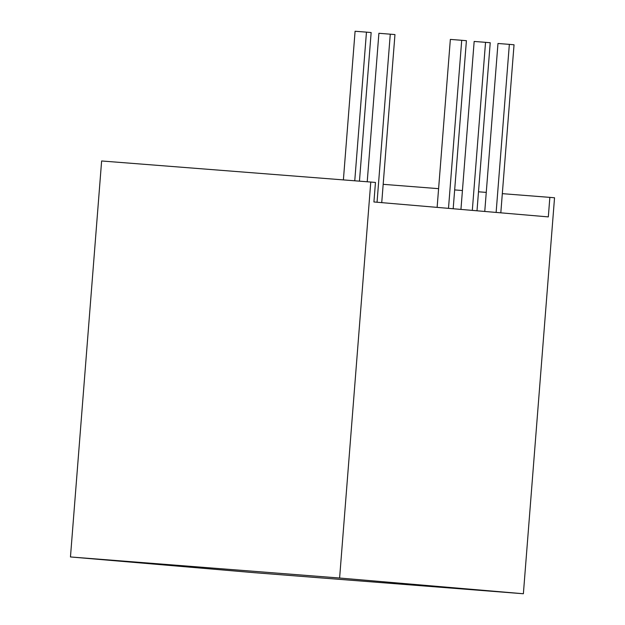 <?xml version="1.0" encoding="UTF-8"?>
<svg xmlns="http://www.w3.org/2000/svg" width="625" height="625" viewBox="0 0 625 625"><rect width="100%" height="100%" fill="white"/><g stroke="black" fill="none" stroke-linecap="round" stroke-linejoin="round"><path stroke-width="0.94" d="M354.758 180.789L366.461 32.141L371.148 32.539L359.453 181.156M343.391 179.898L355.086 31.25L366.461 32.141M496.125 212.43L509.352 44.367L514.039 44.773L500.812 212.836M484.758 211.461L497.977 43.484L509.352 44.367M339.609 578.023L523.375 593.75L254.227 572.68L70.461 556.953L339.609 578.023L370.773 182.047L375.461 182.445L373.922 201.969L548.32 216.898L549.852 197.375L554.539 197.773L523.375 593.75M370.773 182.047L101.625 160.977L70.461 556.953M383.18 184.328L438.602 188.664M454.664 189.922L462.43 190.531M478.492 191.789L486.258 192.398M502.32 193.656L549.852 197.375M377.047 202.242L390.273 34.18L394.961 34.578L381.734 202.641M367.219 181.766L378.898 33.289L390.273 34.18M448.492 208.352L461.719 40.297L466.406 40.695L453.18 208.758M437.125 207.383L450.352 39.406L461.719 40.297M472.312 210.391L485.539 42.336L490.227 42.734L477 210.797M460.945 209.422L474.164 41.445L485.539 42.336"/></g></svg>
